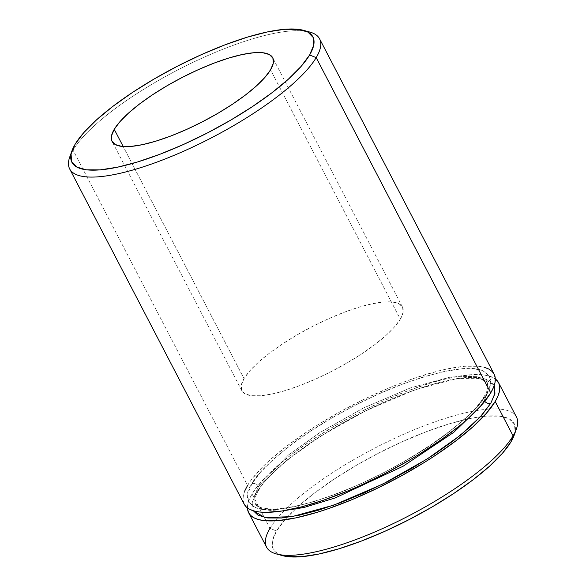 <?xml version="1.0" encoding="UTF-8"?>
<svg xmlns="http://www.w3.org/2000/svg" width="586" height="586" viewBox="0 0 586 586"><rect width="100%" height="100%" fill="white"/><g stroke="black" fill="none" stroke-linecap="round" stroke-linejoin="round"><path stroke-width="0.44" stroke-dasharray="2.93 2.2" d="M494.394 385.588L489.193 380.248L479.546 377.501L465.833 377.457L448.583 380.109L428.447 385.361L406.201 393.008L382.709 402.765L358.859 414.243L335.588 427.011L313.774 440.577L294.26 454.414L277.793 468.002L265.011 480.806L256.404 492.335L252.339 501.953L253.299 510.765L252.302 502.158L256.404 492.335A5.032 4.446 -149.2 0 0 258.507 490.577A5.032 4.446 -149.2 0 0 258.507 486.387L254.632 495.47L255.357 503.835L263.019 509.688L279.954 511.3L263.019 509.688L255.357 503.835L254.632 495.47L258.507 486.387A5.032 4.446 -149.2 0 0 251.929 483.736C244.699 493.844 246.003 501.821 255.826 507.652C268.278 513.19 295.19 508.597 336.576 493.866C376.234 478.938 418.397 454.89 443.382 436.292C467.943 417.371 482.271 403.454 486.373 394.539L490.475 384.716L489.918 376.988L484.717 371.649L475.07 368.902L461.365 368.858L444.107 371.509L423.971 376.761L401.725 384.416L378.234 394.166L354.391 405.644L331.112 418.411L309.298 431.977L289.784 445.821L273.318 459.402L260.536 472.206L251.929 483.736L247.827 493.558L248.383 501.286L253.584 506.626L263.224 509.373L276.936 509.417L294.194 506.765L314.33 501.513L336.576 493.866L360.068 484.109L383.911 472.631L407.189 459.863L429.003 446.298L448.517 432.461L464.984 418.873L477.766 406.069L486.373 394.539A5.032 4.446 -149.2 0 0 484.27 396.297A5.032 4.446 -149.2 0 0 484.27 400.487A5.032 4.446 30.8 0 1 484.27 396.297A5.032 4.446 30.8 0 1 486.373 394.539C493.595 384.431 492.299 376.461 482.476 370.623C470.023 365.085 443.104 369.685 401.725 384.416C362.06 399.337 319.905 423.385 294.919 441.983C270.358 460.904 256.023 474.821 251.929 483.736A5.032 4.446 30.8 0 1 258.507 486.387L288.231 455.161L320.037 432.461L363.195 408.134L410.522 387.881L450.854 376.937L476.565 376.322L487.413 383.039L488.138 391.404L484.27 400.487A5.032 4.446 -149.2 0 0 484.783 401.293A5.032 4.446 30.8 0 1 484.27 400.487L488.138 391.404L487.413 383.039L476.565 376.322L450.854 376.937L410.522 387.881L363.195 408.134L320.037 432.461L288.231 455.161L258.507 486.387A5.032 4.446 30.8 0 1 258.507 490.577A5.032 4.446 30.8 0 1 256.404 492.335L266.967 478.63L287.484 459.732L320.791 436.021L365.928 410.676L415.24 389.697L457.007 378.541L483.377 378.153L494.269 385.324M494.101 374.095A140.867 37.885 -27.5 0 0 377.472 392.994A140.867 37.885 -27.5 0 0 247.585 485.391L73.06 150.133L75.162 144.185L73.06 150.133A140.867 37.885 -27.5 0 0 71.118 153.73A140.867 37.885 152.5 0 1 73.06 150.133L247.585 485.391A140.867 37.885 -27.5 0 0 244.201 504.187M247.46 507.952A140.867 37.885 152.5 0 1 252.061 493.991L269.963 528.374L276.541 531.019A135.835 36.53 -27.5 0 0 282.774 555.696M400.311 319.143A90.559 24.356 -27.5 0 0 402.487 307.064A90.559 24.356 -27.5 0 0 327.508 319.209A90.559 24.356 -27.5 0 0 244.018 378.607L123.207 146.544L244.018 378.607A90.559 24.356 -27.5 0 0 241.835 390.694A90.559 24.356 -27.5 0 0 316.814 378.541A90.559 24.356 -27.5 0 0 400.311 319.143L270.534 69.851L400.311 319.143L403.043 312.594L402.67 307.445L399.205 303.885L392.781 302.054L383.64 302.024L372.132 303.79L358.705 307.291L343.879 312.389L328.219 318.894L312.323 326.549L296.802 335.06L282.262 344.107L269.252 353.329L258.272 362.382L249.753 370.923L244.018 378.607L241.278 385.156L241.652 390.305L245.116 393.865L251.548 395.697L260.689 395.733L272.19 393.96L285.616 390.459L300.442 385.361L316.11 378.856L332.006 371.202L347.52 362.69L362.067 353.651L375.077 344.422L386.049 335.368L394.568 326.834L400.311 319.143M516.478 417.071A140.867 37.885 -27.5 0 0 486.666 409.277A140.867 37.885 -27.5 0 0 277.288 518.273A140.867 37.885 -27.5 0 0 269.963 528.374A140.867 37.885 -27.5 0 0 266.571 547.17M282.533 555.631L278.196 553.909L272.995 548.569L272.439 540.841L276.541 531.019L285.148 519.489L297.93 506.685L314.396 493.097L333.91 479.26L355.724 465.694L379.003 452.927L402.846 441.448L426.337 431.692L448.583 424.044L468.719 418.792L485.977 416.141L499.69 416.185L509.329 418.931L514.53 424.271L515.087 431.999L514.244 435.032M514.171 435.237A135.835 36.53 -27.5 0 0 480.359 416.756A135.835 36.53 -27.5 0 0 287.023 517.401A135.835 36.53 -27.5 0 0 276.541 531.019L269.963 528.374L252.061 493.991A140.867 37.885 152.5 0 1 373.861 405.329A140.867 37.885 152.5 0 1 495.317 378.922L489.024 375.978L483.472 374.901L476.858 374.52L460.721 375.882L441.243 379.999L430.476 383.046L407.409 390.979L383.046 401.095L358.317 413.005L334.174 426.242L311.554 440.313L291.315 454.663L274.241 468.749L267.099 475.524L255.957 488.204L252.061 493.991L249.336 499.331L247.805 504.172L247.49 508.472M244.186 504.165L243.014 499.873L243.329 495.573L244.86 490.731M247.585 485.391L251.482 479.604L262.631 466.925L269.765 460.149L286.84 446.063L307.079 431.714L318.147 424.608L341.638 410.889L366.191 398.253L390.855 387.192L402.934 382.387L414.683 378.124L436.768 371.407L446.884 369.004L464.779 366.257L478.996 366.301L484.549 367.385M309.723 32.04A140.867 37.885 -27.5 0 0 185.11 66.211A140.867 37.885 -27.5 0 0 73.06 150.133A140.867 37.885 152.5 0 1 181.213 68.174A140.867 37.885 152.5 0 1 306.302 31.3M269.963 528.374A140.867 37.885 152.5 0 1 277.288 518.273A140.867 37.885 152.5 0 1 486.666 409.277A140.867 37.885 152.5 0 1 516.391 429.04M484.27 400.487L479.421 407.46L484.27 400.487M258.485 490.614C272.021 465.914 334.093 422.696 392.276 398.817C408.984 391.8 424.403 386.467 438.548 382.812C450.334 379.794 460.332 378.16 468.522 377.904C480.102 378.058 486.402 379.772 487.413 383.039C488.519 386.877 487.471 391.287 484.285 396.261C470.756 420.96 408.676 464.178 350.501 488.057C333.793 495.067 318.366 500.407 304.229 504.063C292.436 507.08 282.445 508.714 274.248 508.97C262.667 508.816 256.375 507.102 255.357 503.835C254.258 499.997 255.306 495.588 258.485 490.614M402.487 307.064L272.717 57.765M241.835 390.694L112.058 141.394"/><path stroke-width="0.88" d="M494.269 385.324L494.826 393.887L490.848 403.131A5.032 4.446 30.8 0 1 484.783 401.293A5.032 4.446 -149.2 0 0 490.848 403.131L482.241 414.668L469.459 427.472L452.993 441.053L433.479 454.897L411.665 468.456L388.386 481.223L364.543 492.709L341.045 502.458L318.806 510.113L298.67 515.365L281.412 518.017L267.699 517.965L258.06 515.226L253.299 510.765L264.938 517.541L291.967 516.647L333.961 505.081L382.929 483.992L427.436 458.823L460.2 435.391L480.403 416.705L490.848 403.131L494.95 393.316L494.269 385.324M306.302 31.3A140.867 37.885 152.5 0 1 319.575 38.83A140.867 37.885 152.5 0 1 316.191 57.626L309.613 54.981A135.835 36.53 152.5 0 1 167.325 151.364A135.835 36.53 152.5 0 1 71.983 150.763A135.835 36.53 152.5 0 1 75.162 144.185L71.06 154.001L71.624 161.729L76.825 167.069L86.464 169.815L100.177 169.859L117.434 167.208L137.571 161.956L159.81 154.308L183.308 144.552L207.151 133.073L230.423 120.306L252.244 106.74L271.757 92.903L288.217 79.315L300.999 66.511L309.613 54.981L313.715 45.159L313.151 37.431L307.95 32.091L298.311 29.344L284.598 29.3L267.341 31.952L247.204 37.204L224.965 44.858L201.467 54.608L177.624 66.086L154.345 78.861L132.531 92.42L113.017 106.264L96.558 119.844L83.776 132.648L75.162 144.185A135.835 36.53 152.5 0 1 183.213 63.259A135.835 36.53 152.5 0 1 303.38 30.304A135.835 36.53 152.5 0 1 309.613 54.981L316.191 57.626A140.867 37.885 152.5 0 1 186.304 150.023A140.867 37.885 152.5 0 1 69.675 168.929A140.867 37.885 152.5 0 1 71.118 153.73A140.867 37.885 -27.5 0 0 69.756 156.96A140.867 37.885 -27.5 0 0 168.636 157.575A140.867 37.885 -27.5 0 0 316.191 57.626L490.716 392.884L316.191 57.626A140.867 37.885 -27.5 0 0 309.723 32.04L303.38 30.304M276.424 553.96L282.774 555.696A135.835 36.53 -27.5 0 0 402.941 522.741A135.835 36.53 -27.5 0 0 510.985 441.815L513.087 435.867A140.867 37.885 152.5 0 1 401.044 519.789A140.867 37.885 152.5 0 1 276.424 553.96A140.867 37.885 152.5 0 1 269.963 528.374M114.241 129.316A90.559 24.356 152.5 0 1 197.738 69.917A90.559 24.356 152.5 0 1 272.717 57.765A90.559 24.356 152.5 0 1 270.534 69.851L264.799 77.535L256.272 86.076L245.3 95.13L232.29 104.352L217.743 113.398L202.229 121.91L186.333 129.565L170.673 136.062L155.839 141.167L142.42 144.669L130.912 146.434L121.771 146.405L115.347 144.574L111.875 141.014L111.501 135.864L114.241 129.316L119.976 121.624L128.502 113.091L139.475 104.037L152.485 94.807L167.025 85.768L182.546 77.257L198.442 69.602L214.102 63.098L228.936 57.999L242.355 54.498L253.863 52.725L263.004 52.762L269.428 54.586L272.9 58.146L273.274 63.303L270.534 69.851A90.559 24.356 152.5 0 1 187.037 129.242A90.559 24.356 152.5 0 1 112.058 141.394A90.559 24.356 152.5 0 1 114.241 129.316L123.207 146.544L114.241 129.316M69.675 168.929L244.201 504.187A140.867 37.885 -27.5 0 0 360.83 485.281A140.867 37.885 -27.5 0 0 490.716 392.884L481.787 404.845L468.529 418.126L460.435 425.099L441.69 439.39L420.155 453.667L408.596 460.633L384.46 473.869L359.731 485.779L347.447 491.083L323.611 500.151L301.534 506.875L282.049 510.992L265.912 512.354L259.305 511.974L253.745 510.897L249.306 509.124L246.017 506.685L243.908 503.586M248.669 512.779L266.571 547.17A140.867 37.885 -27.5 0 0 383.207 528.264A140.867 37.885 -27.5 0 0 513.087 435.867L495.192 401.483A140.867 37.885 152.5 0 1 365.305 493.881A140.867 37.885 152.5 0 1 248.669 512.779A140.867 37.885 152.5 0 1 247.46 507.952L248.383 512.186L250.493 515.277L253.782 517.724L258.221 519.489L263.781 520.573L277.998 520.617L295.893 517.87L316.777 512.42L328.087 508.751L351.922 499.682L376.586 488.614L401.139 475.986L424.63 462.266L435.698 455.161L455.93 440.804L473.005 426.725L486.263 413.445L495.192 401.483L513.087 435.867A140.867 37.885 -27.5 0 0 516.478 417.071L498.576 382.687A140.867 37.885 152.5 0 1 495.192 401.483L497.917 396.143L499.44 391.302L499.763 387.002L498.862 383.288L495.317 378.922A140.867 37.885 152.5 0 1 498.576 382.687M514.244 435.032L510.985 441.815L502.378 453.352L489.596 466.156L473.129 479.736L453.615 493.58L431.801 507.139L408.523 519.914L384.68 531.392L361.188 541.142L338.942 548.796L318.806 554.048L301.548 556.7L287.836 556.656L282.533 555.631M244.86 490.731L247.585 485.391M484.549 367.385L488.995 369.151L492.284 371.597L494.386 374.688L495.287 378.402L494.972 382.702L493.441 387.544L490.716 392.884A140.867 37.885 -27.5 0 0 494.101 374.095L319.575 38.83M516.391 429.04A140.867 37.885 152.5 0 1 513.087 435.867L510.985 441.815A135.835 36.53 -27.5 0 0 514.171 435.237L516.391 429.04M479.421 407.46L453.813 432.307L403.036 466.266L335.141 497.954L304.068 507.469L279.954 511.3L304.068 507.469L335.141 497.954L403.036 466.266L453.813 432.307L479.421 407.46M69.756 156.96L71.983 150.763"/></g></svg>
